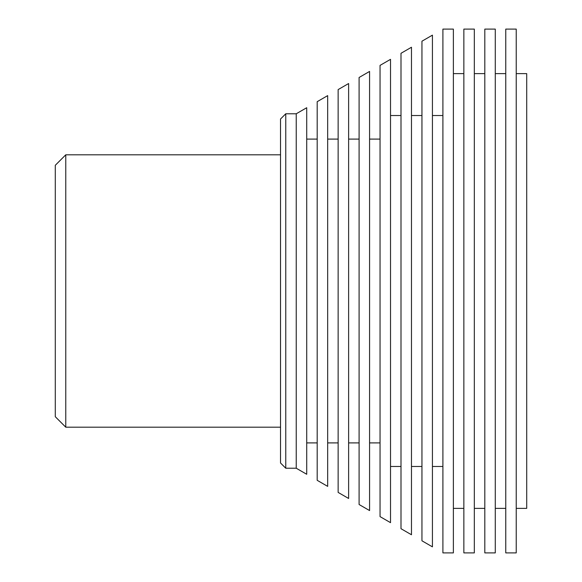 <?xml version="1.0" encoding="UTF-8"?>
<svg xmlns="http://www.w3.org/2000/svg" width="582" height="582" viewBox="0 0 582 582"><rect width="100%" height="100%" fill="white"/><g stroke="black" fill="none" stroke-linecap="round" stroke-linejoin="round"><path stroke-width="0.87" d="M516.234 73.623L526.71 73.623L526.71 508.377L516.234 508.377M516.234 29.1L516.234 552.9L505.758 552.9L505.758 29.1L516.234 29.1M495.282 29.1L495.282 552.9L484.806 552.9L484.806 29.1L495.282 29.1M55.29 416.712L65.766 427.188L65.766 154.812L55.29 165.288L55.29 416.712M474.33 29.1L474.33 552.9L463.854 552.9L463.854 29.1L474.33 29.1M280.524 154.812L65.766 154.812M280.524 427.188L65.766 427.188M453.378 29.1L453.378 552.9L442.902 552.9L442.902 29.1L453.378 29.1M432.426 35.146L432.426 546.854L421.95 540.802L421.95 41.198L432.426 35.146M411.474 47.244L411.474 534.756L400.998 528.703L400.998 53.297L411.474 47.244M390.522 59.342L390.522 522.658L380.046 516.612L380.046 65.388L390.522 59.342M369.57 71.441L369.57 510.56L359.094 504.514L359.094 77.486L369.57 71.441M348.618 83.532L348.618 498.468L338.142 492.416L338.142 89.584L348.618 83.532M327.666 95.63L327.666 486.37L317.19 480.317L317.19 101.683L327.666 95.63M296.238 113.774L306.714 107.728L306.714 474.272L296.238 468.226L285.762 468.226L285.762 113.774L296.238 113.774L296.238 468.226M285.762 468.226L280.524 462.988L280.524 119.012L285.762 113.774M495.282 508.377L505.758 508.377M495.282 73.623L505.758 73.623M474.33 508.377L484.806 508.377M474.33 73.623L484.806 73.623M453.378 508.377L463.854 508.377M453.378 73.623L463.854 73.623M432.426 466.473L442.902 466.473M432.426 115.527L442.902 115.527M411.474 466.473L421.95 466.473M411.474 115.527L421.95 115.527M390.522 466.473L400.998 466.473M390.522 115.527L400.998 115.527M369.57 442.902L380.046 442.902M369.57 139.098L380.046 139.098M348.618 442.902L359.094 442.902M348.618 139.098L359.094 139.098M327.666 442.902L338.142 442.902M327.666 139.098L338.142 139.098M306.714 442.902L317.19 442.902M306.714 139.098L317.19 139.098"/></g></svg>
